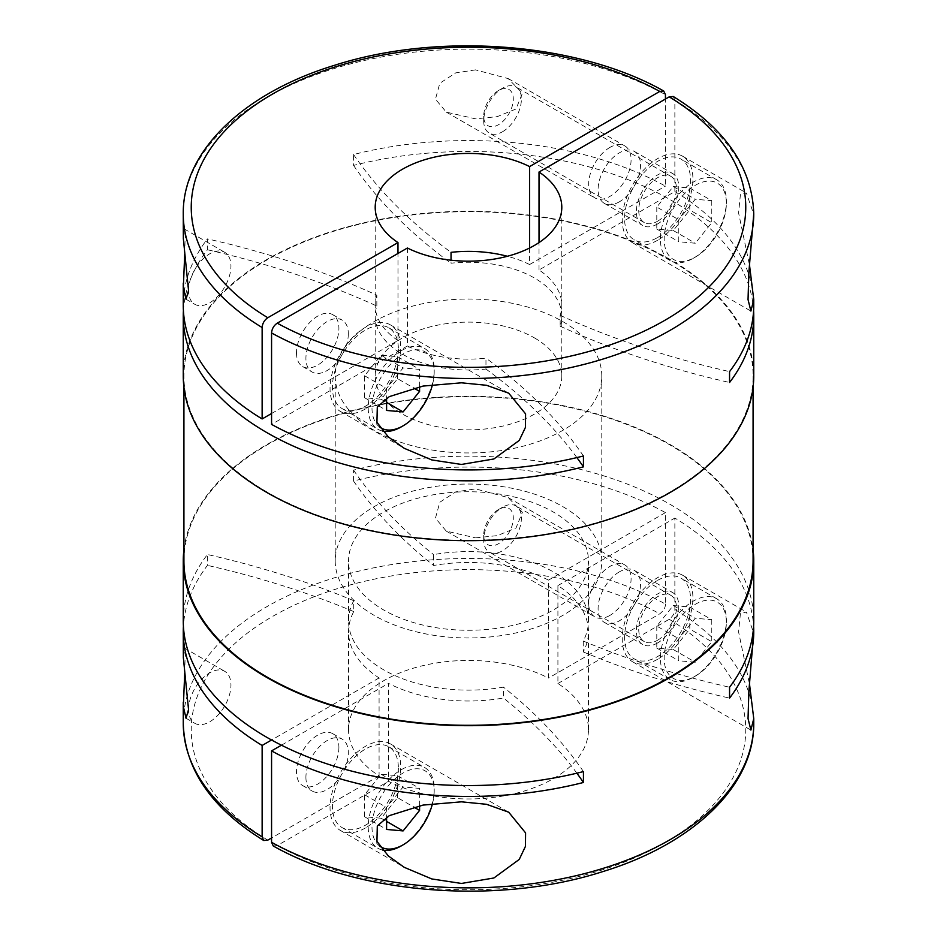 <?xml version="1.0" encoding="UTF-8"?>
<svg xmlns="http://www.w3.org/2000/svg" width="937" height="937" viewBox="0 0 937 937"><rect width="100%" height="100%" fill="white"/><g stroke="black" fill="none" stroke-linecap="round" stroke-linejoin="round"><path stroke-width="0.7" stroke-dasharray="4.68 3.51" d="M188.536 709.543A29.996 17.311 -60 0 1 209.736 672.813A29.996 17.311 -60 0 1 224.739 671.325A29.996 17.311 -60 0 1 229.331 695.359A29.996 17.311 -60 0 1 209.736 721.795A29.996 17.311 -60 0 1 194.744 723.27A29.996 17.311 -60 0 1 188.536 709.543M184.706 673.153L185.175 655.092L184.12 647.877L183.254 653.85M188.536 290.54A29.996 17.311 -60 0 1 209.736 253.798A29.996 17.311 -60 0 1 224.739 252.322A29.996 17.311 -60 0 1 229.331 276.345A29.996 17.311 -60 0 1 209.736 302.78A29.996 17.311 -60 0 1 194.744 304.267A29.996 17.311 -60 0 1 188.536 290.54M184.706 254.15L185.175 236.077L184.12 228.862L183.254 234.836M475.527 537.861L497.266 535.636L515.994 528.011L522.424 512.281L508.205 497.606L475.527 488.88L455.733 491.89L439.816 502.255L435.447 518.196L446.305 531.138L475.527 537.861M183.254 620.868A285.246 164.689 180 0 1 207.44 554.505L207.44 565.386A285.246 164.689 180 0 0 183.406 626.314M183.921 549.761A285.246 164.689 180 0 1 368.417 406.799A285.246 164.689 180 0 1 670.201 444.56A285.246 164.689 180 0 1 753.079 549.761M183.254 723.177A285.246 164.689 180 0 1 356.271 571.769A285.246 164.689 180 0 1 665.434 604.037L665.434 512.609A285.246 164.689 180 0 0 353.554 481.032L353.554 470.14A285.246 164.689 180 0 1 670.201 504.422A285.246 164.689 180 0 1 753.746 620.868M183.921 561.005A284.579 164.303 180 0 1 359.597 409.211A284.579 164.303 180 0 1 669.732 444.829A284.579 164.303 180 0 1 753.079 561.005M267.268 492.171A284.579 164.303 180 0 1 183.921 375.995A284.579 164.303 180 0 1 359.597 224.201A284.579 164.303 180 0 1 669.732 259.818A284.579 164.303 180 0 1 753.079 375.995A284.579 164.303 180 0 1 577.403 527.789A284.579 164.303 180 0 1 267.268 492.171M753.746 218.38L753.664 214.128L746.414 193.034L740.406 194.509L738.59 212.945L749.553 265.417M657.575 240.282A49.989 28.86 -60 0 1 632.58 242.753A49.989 28.86 -60 0 1 624.92 202.697A49.989 28.86 -60 0 1 657.575 158.646A49.989 28.86 -60 0 1 682.558 156.174A49.989 28.86 -60 0 1 690.229 196.231A49.989 28.86 -60 0 1 657.575 240.282M657.575 223.955A29.996 17.311 -60 0 1 642.571 225.442A29.996 17.311 -60 0 1 637.98 201.408A29.996 17.311 -60 0 1 657.575 174.973A29.996 17.311 -60 0 1 672.567 173.486A29.996 17.311 -60 0 1 677.158 197.52A29.996 17.311 -60 0 1 657.575 223.955M619.298 201.853A29.996 17.311 -60 0 1 604.306 203.341A29.996 17.311 -60 0 1 599.715 179.307A29.996 17.311 -60 0 1 619.298 152.883A29.996 17.311 -60 0 1 634.302 151.396A29.996 17.311 -60 0 1 638.893 175.43A29.996 17.311 -60 0 1 619.298 201.853M609.882 147.437A29.996 17.311 120 0 0 590.287 173.872A29.996 17.311 120 0 0 594.878 197.906A29.996 17.311 120 0 0 609.882 196.419A29.996 17.311 120 0 0 629.477 169.984A29.996 17.311 120 0 0 624.874 145.961A29.996 17.311 120 0 0 609.882 147.437M475.527 69.877L455.733 72.875L439.816 83.241L435.447 99.193L446.305 112.124L475.527 118.847L497.266 116.633L515.994 108.997L522.424 93.267L508.205 78.603L475.527 69.877M398.377 349.103A46.651 26.939 -60 0 1 378.009 396.058A46.651 26.939 -60 0 1 342.064 408.555A46.651 26.939 -60 0 1 332.401 387.204A46.651 26.939 -60 0 1 352.769 340.248A46.651 26.939 -60 0 1 388.714 327.751A46.651 26.939 -60 0 1 398.377 349.103M379.485 426.932A43.992 25.393 -60 0 1 371.989 407.876A43.992 25.393 -60 0 1 403.086 354.01A43.992 25.393 -60 0 1 434.194 371.966L434.194 369.787A46.651 26.939 -60 0 1 401.2 426.921M382.565 431.02A46.651 26.939 -60 0 1 377.88 429.24A46.651 26.939 -60 0 1 368.218 407.876A46.651 26.939 -60 0 1 388.574 360.932A46.651 26.939 -60 0 1 424.531 348.435A46.651 26.939 -60 0 1 434.194 369.787M296.49 352.862A29.996 17.311 120 0 0 302.698 366.59A29.996 17.311 120 0 0 325.807 358.555A29.996 17.311 120 0 0 338.901 328.372A29.996 17.311 120 0 0 332.694 314.645A29.996 17.311 120 0 0 309.585 322.679A29.996 17.311 120 0 0 296.49 352.862M348.33 333.818A29.996 17.311 -60 0 1 335.235 364.001A29.996 17.311 -60 0 1 312.126 372.036A29.996 17.311 -60 0 1 305.919 358.309A29.996 17.311 -60 0 1 319.002 328.126A29.996 17.311 -60 0 1 342.122 320.091A29.996 17.311 -60 0 1 348.33 333.818M657.575 221.226A26.658 15.39 120 0 0 674.991 197.742A26.658 15.39 120 0 0 670.904 176.379A26.658 15.39 120 0 0 657.575 177.702A26.658 15.39 120 0 0 640.158 201.186A26.658 15.39 120 0 0 644.246 222.549A26.658 15.39 120 0 0 657.575 221.226M502.548 131.73A26.658 15.39 120 0 0 519.965 108.235A26.658 15.39 120 0 0 515.877 86.872A26.658 15.39 120 0 0 502.548 88.195L502.548 88.195A26.658 15.39 120 0 0 483.703 120.85A26.658 15.39 120 0 0 489.219 133.054A26.658 15.39 120 0 0 502.548 131.73M498.496 90.538L498.496 90.538A20.93 12.087 120 0 0 483.703 116.176A20.93 12.087 120 0 0 498.496 124.715A20.93 12.087 120 0 0 513.3 99.076A20.93 12.087 120 0 0 498.496 90.538L502.548 88.195L498.496 90.538M693.392 258.237L693.392 258.237A46.651 26.939 120 0 0 726.374 201.092A46.651 26.939 120 0 0 716.711 179.74A46.651 26.939 120 0 0 693.392 182.047A46.651 26.939 120 0 0 662.904 223.158A46.651 26.939 120 0 0 670.06 260.545A46.651 26.939 120 0 0 693.392 258.237L695.266 257.148A43.992 25.393 120 0 0 695.277 257.148A43.992 25.393 120 0 0 726.374 203.27A43.992 25.393 120 0 0 695.266 185.315A43.992 25.393 120 0 0 664.169 239.193A43.992 25.393 120 0 0 695.266 257.148L693.392 258.237M657.575 237.553A46.651 26.939 120 0 0 688.051 196.442A46.651 26.939 120 0 0 680.894 159.056A46.651 26.939 120 0 0 657.575 161.375A46.651 26.939 120 0 0 627.087 202.486A46.651 26.939 120 0 0 634.244 239.86A46.651 26.939 120 0 0 657.575 237.553M365.383 827.98A49.989 28.86 -60 0 1 340.4 830.451A49.989 28.86 -60 0 1 332.729 790.395A49.989 28.86 -60 0 1 365.383 746.356A49.989 28.86 -60 0 1 390.378 743.873A49.989 28.86 -60 0 1 398.038 783.929A49.989 28.86 -60 0 1 365.383 827.98M657.575 642.958A29.996 17.311 -60 0 1 642.571 644.445A29.996 17.311 -60 0 1 637.98 620.411A29.996 17.311 -60 0 1 657.575 593.988A29.996 17.311 -60 0 1 672.567 592.5A29.996 17.311 -60 0 1 677.158 616.534A29.996 17.311 -60 0 1 657.575 642.958M619.298 571.898A29.996 17.311 120 0 0 599.715 598.321A29.996 17.311 120 0 0 604.306 622.355A29.996 17.311 120 0 0 619.298 620.868A29.996 17.311 120 0 0 638.893 594.445A29.996 17.311 120 0 0 634.302 570.41A29.996 17.311 120 0 0 619.298 571.898M379.485 845.947A43.992 25.393 -60 0 1 371.989 826.891A43.992 25.393 -60 0 1 403.086 773.013A43.992 25.393 -60 0 1 434.194 790.969L434.194 788.802A46.651 26.939 -60 0 1 401.2 845.935M382.565 850.035A46.651 26.939 -60 0 1 377.88 848.243A46.651 26.939 -60 0 1 368.218 826.891A46.651 26.939 -60 0 1 388.574 779.935A46.651 26.939 -60 0 1 424.531 767.438A46.651 26.939 -60 0 1 434.194 788.802M398.377 768.117A46.651 26.939 -60 0 1 378.009 815.073A46.651 26.939 -60 0 1 342.064 827.57A46.651 26.939 -60 0 1 332.401 806.207A46.651 26.939 -60 0 1 352.769 759.263A46.651 26.939 -60 0 1 388.714 746.766A46.651 26.939 -60 0 1 398.377 768.117M338.901 747.386A29.996 17.311 -60 0 1 325.807 777.569A29.996 17.311 -60 0 1 302.698 785.604A29.996 17.311 -60 0 1 296.49 771.877A29.996 17.311 -60 0 1 309.585 741.694A29.996 17.311 -60 0 1 332.694 733.659A29.996 17.311 -60 0 1 338.901 747.386M305.919 777.312A29.996 17.311 120 0 0 312.126 791.039A29.996 17.311 120 0 0 335.235 783.004A29.996 17.311 120 0 0 348.33 752.833A29.996 17.311 120 0 0 342.122 739.094A29.996 17.311 120 0 0 319.002 747.129A29.996 17.311 120 0 0 305.919 777.312M498.496 509.541L498.496 509.541A20.93 12.087 120 0 0 483.703 535.179A20.93 12.087 120 0 0 498.496 543.729A20.93 12.087 120 0 0 513.3 518.091A20.93 12.087 120 0 0 498.496 509.541L502.548 507.21A26.658 15.39 120 0 0 483.703 539.853A26.658 15.39 120 0 0 489.219 552.057A26.658 15.39 120 0 0 502.548 550.745A26.658 15.39 120 0 0 519.965 527.25A26.658 15.39 120 0 0 515.877 505.886A26.658 15.39 120 0 0 502.548 507.21L498.496 509.541M657.575 640.24A26.658 15.39 120 0 0 674.991 616.745A26.658 15.39 120 0 0 670.904 595.382A26.658 15.39 120 0 0 657.575 596.705A26.658 15.39 120 0 0 640.158 620.2A26.658 15.39 120 0 0 644.246 641.564A26.658 15.39 120 0 0 657.575 640.24M693.392 677.24L693.392 677.24A46.651 26.939 120 0 0 726.374 620.107A46.651 26.939 120 0 0 716.711 598.755A46.651 26.939 120 0 0 693.392 601.062A46.651 26.939 120 0 0 662.904 642.173A46.651 26.939 120 0 0 670.06 679.559A46.651 26.939 120 0 0 693.392 677.24L695.266 676.151A43.992 25.393 120 0 0 695.277 676.151A43.992 25.393 120 0 0 726.374 622.285A43.992 25.393 120 0 0 695.266 604.33A43.992 25.393 120 0 0 664.169 658.196A43.992 25.393 120 0 0 695.266 676.151L693.392 677.24M657.575 580.378A46.651 26.939 -60 0 1 680.894 578.07A46.651 26.939 -60 0 1 688.051 615.457A46.651 26.939 -60 0 1 657.575 656.568A46.651 26.939 -60 0 1 634.244 658.875A46.651 26.939 -60 0 1 627.087 621.489A46.651 26.939 -60 0 1 657.575 580.378M183.254 375.995A285.246 164.689 180 0 1 359.339 223.838A285.246 164.689 180 0 1 670.201 259.537A285.246 164.689 180 0 1 753.746 375.995M183.406 310.686A285.246 164.689 180 0 1 207.44 249.769L207.44 238.888A285.246 164.689 180 0 0 183.254 305.251M753.594 310.686A285.246 164.689 180 0 0 670.201 199.686A285.246 164.689 180 0 0 353.554 165.416L353.554 154.523A285.246 164.689 180 0 1 665.434 186.112L665.434 99.041M348.541 620.868A119.959 69.256 0 0 1 353.741 600.699L353.741 611.58A119.959 69.256 0 0 0 348.541 631.749A119.959 69.256 0 0 0 379.087 677.931L379.087 775.883A119.959 69.256 180 0 1 348.541 729.7A119.959 69.256 180 0 1 419.53 666.476A119.959 69.256 180 0 1 548.485 678.083L548.485 580.132A119.959 69.256 0 0 0 433.562 565.491L433.562 554.61A119.959 69.256 0 0 1 553.322 571.898A119.959 69.256 0 0 1 588.459 620.868A119.959 69.256 0 0 1 583.259 641.037L583.259 651.918A119.959 69.256 0 0 0 588.459 631.749A119.959 69.256 0 0 0 557.913 585.578L557.913 683.518A119.959 69.256 180 0 1 588.459 729.7A119.959 69.256 180 0 1 517.47 792.925A119.959 69.256 180 0 1 388.515 781.317L388.515 683.366A119.959 69.256 0 0 0 503.438 698.006L503.438 687.126A119.959 69.256 0 0 1 383.678 669.838A119.959 69.256 0 0 1 348.541 620.868L348.541 561.005A119.959 69.256 180 0 1 422.587 497.02A119.959 69.256 180 0 1 553.322 512.035A119.959 69.256 180 0 1 588.459 561.005A119.959 69.256 180 0 1 514.413 625.002A119.959 69.256 180 0 1 383.678 609.987A119.959 69.256 180 0 1 348.541 561.005M562.75 321.578A133.288 76.951 180 0 1 601.788 375.995A133.288 76.951 180 0 1 519.508 447.09A133.288 76.951 180 0 1 374.25 430.411A133.288 76.951 180 0 1 335.212 375.995A133.288 76.951 180 0 1 417.492 304.888A133.288 76.951 180 0 1 562.75 321.578M562.75 506.589A133.288 76.951 180 0 1 601.788 561.005A133.288 76.951 180 0 1 519.508 632.112A133.288 76.951 180 0 1 374.25 615.422A133.288 76.951 180 0 1 335.212 561.005A133.288 76.951 180 0 1 417.492 489.91A133.288 76.951 180 0 1 562.75 506.589M673.246 96.499L674.863 100.13L674.863 191.546L539.021 269.973A93.302 53.866 0 0 1 561.802 305.251A93.302 53.866 0 0 1 560.162 315.324L560.162 326.217A93.302 53.866 0 0 0 561.802 316.132A93.302 53.866 0 0 0 534.477 278.043A93.302 53.866 0 0 0 451.037 263.215L451.037 260.217M539.021 269.973L539.021 242.578M407.408 248.012L407.408 345.964A93.302 53.866 0 0 0 485.963 358.168L485.963 369.049A93.302 53.866 0 0 1 402.523 354.221A93.302 53.866 0 0 1 375.198 316.132A93.302 53.866 0 0 1 376.838 306.048A666.465 384.779 0 0 0 207.44 249.769M534.477 337.906A93.302 53.866 180 0 1 561.802 375.995A93.302 53.866 180 0 1 504.211 425.761A93.302 53.866 180 0 1 402.523 414.084A93.302 53.866 180 0 1 375.198 375.995A93.302 53.866 180 0 1 432.789 326.228A93.302 53.866 180 0 1 534.477 337.906M365.383 408.965A49.989 28.86 -60 0 1 340.4 411.437A49.989 28.86 -60 0 1 332.729 371.392A49.989 28.86 -60 0 1 365.383 327.341A49.989 28.86 -60 0 1 390.378 324.87A49.989 28.86 -60 0 1 398.038 364.915A49.989 28.86 -60 0 1 365.383 408.965M753.746 637.383L753.664 633.131L746.414 612.048L740.406 613.524L738.59 631.948L749.553 684.432M657.575 659.285A49.989 28.86 -60 0 1 632.58 661.768A49.989 28.86 -60 0 1 624.92 621.711A49.989 28.86 -60 0 1 657.575 577.66A49.989 28.86 -60 0 1 682.558 575.189A49.989 28.86 -60 0 1 690.229 615.234A49.989 28.86 -60 0 1 657.575 659.285M609.882 615.422A29.996 17.311 -60 0 1 594.878 616.909A29.996 17.311 -60 0 1 590.287 592.875A29.996 17.311 -60 0 1 609.882 566.452A29.996 17.311 -60 0 1 624.874 564.964A29.996 17.311 -60 0 1 629.477 588.998A29.996 17.311 -60 0 1 609.882 615.422M271.566 413.51L397.979 340.518L397.979 253.458M583.446 771.584A666.465 384.779 0 0 0 503.438 687.126M353.741 600.699A666.465 384.779 0 0 0 207.44 554.505M379.087 677.931L271.566 740.007M379.087 775.883L271.566 837.959M273.276 845.994L277.223 845.572L388.515 781.317M557.913 683.518L669.205 619.275C673.094 616.066 674.98 612.81 674.863 609.472L674.863 518.056A285.246 164.689 180 0 1 753.594 626.314M407.408 345.964L271.566 424.391M583.446 455.968A666.465 384.779 0 0 0 485.963 358.168M576.887 457.584A666.465 384.779 0 0 0 485.963 369.049M376.838 306.048L376.838 295.167A666.465 384.779 0 0 0 207.44 238.888M376.838 295.167A93.302 53.866 0 0 0 375.198 305.251A93.302 53.866 0 0 0 397.979 340.518M674.863 191.546A285.246 164.689 180 0 1 753.746 305.251M560.162 315.324A666.465 384.779 0 0 0 729.56 371.614M529.592 248.012L529.592 264.539A93.302 53.866 0 0 0 507.362 256.269M557.913 585.578L674.863 518.056M583.259 651.918A666.465 384.779 0 0 0 729.56 698.112M583.259 641.037A666.465 384.779 0 0 0 729.56 687.231M353.554 470.14A666.465 384.779 0 0 0 433.562 554.61M353.554 481.032A666.465 384.779 0 0 0 433.562 565.491M665.434 512.609L548.485 580.132M576.887 773.201A666.465 384.779 0 0 0 503.438 698.006M281.44 745.196L388.515 683.366M353.741 611.58A666.465 384.779 0 0 0 207.44 565.386M656.79 626.068L656.79 648.064L673.281 649.54L689.773 629.02L689.773 607.024L673.281 605.548L656.79 626.068L678.775 638.765L678.775 660.761L695.266 662.236L711.769 641.716L689.773 629.02M673.281 605.548L695.266 618.244L678.775 638.765M689.773 607.024L711.769 619.72L695.266 618.244M711.769 619.72L711.769 641.716M673.281 649.54L695.266 662.236M656.79 648.064L678.775 660.761M397.593 797.703L397.593 775.719L381.101 774.243L364.598 794.763L364.598 816.748L381.101 818.224L397.593 797.703L413.732 807.026M381.101 818.224L386.594 821.398M364.598 816.748L386.594 829.444M364.598 794.763L386.594 807.46L386.594 817.193M381.101 774.243L403.086 786.939L386.594 807.46M397.593 775.719L419.589 788.415L403.086 786.939M419.589 805.75L419.589 788.415M434.194 790.969A43.992 25.393 -60 0 1 432.507 803.595M656.79 207.065L656.79 229.05L673.281 230.525L689.773 210.005L689.773 188.009L673.281 186.545L656.79 207.065L678.775 219.762L678.775 241.746L695.266 243.222L711.769 222.701L689.773 210.005M673.281 186.545L695.266 199.241L678.775 219.762M689.773 188.009L711.769 200.705L695.266 199.241M711.769 200.705L711.769 222.701M673.281 230.525L695.266 243.222M656.79 229.05L678.775 241.746M397.593 378.7L397.593 356.704L381.101 355.228L364.598 375.749L364.598 397.745L381.101 399.221L397.593 378.7L413.732 388.012M381.101 399.221L386.594 402.395M364.598 397.745L386.594 410.441M364.598 375.749L386.594 388.445L386.594 398.19M381.101 355.228L403.086 367.925L386.594 388.445M397.593 356.704L419.589 369.401L403.086 367.925M419.589 386.735L419.589 369.401M434.194 371.966A43.992 25.393 -60 0 1 432.507 384.592M529.592 264.539L665.434 186.112M560.162 326.217A666.465 384.779 0 0 0 729.56 382.495M353.554 165.416A666.465 384.779 0 0 0 451.037 263.215M665.434 604.037C665.551 607.363 663.665 610.631 659.777 613.829L548.485 678.083M353.554 154.523A666.465 384.779 0 0 0 451.037 252.334M183.254 213.823A285.246 164.689 180 0 1 356.271 62.428A285.246 164.689 180 0 1 665.434 94.684M674.863 609.472A285.246 164.689 180 0 1 753.746 723.177M669.205 619.275A277.247 160.063 180 0 1 664.544 842.89A277.247 160.063 180 0 1 277.223 845.572M674.863 100.13A285.246 164.689 180 0 1 753.746 213.823M267.795 840.138A277.247 160.063 180 0 1 272.456 616.511A277.247 160.063 180 0 1 659.777 613.829M184.12 647.877L224.739 671.325M184.12 228.862L224.739 252.322M183.921 387.239L183.921 375.995M632.58 242.753L750.9 311.061M604.306 203.341L642.571 225.442M446.305 112.124L594.878 197.906M342.064 408.555L377.88 429.24M302.698 366.59L312.126 372.036M670.904 176.379L515.877 86.872M483.703 116.176L483.703 120.85M716.711 179.74L680.894 159.056M340.4 830.451L404.245 867.322M604.306 622.355L642.571 644.445M342.064 827.57L377.88 848.243M302.698 785.604L312.126 791.039M483.703 535.179L483.703 539.853M670.904 595.382L515.877 505.886M716.711 598.755L680.894 578.07M588.459 729.7L588.459 631.749M588.459 620.868L588.459 561.005M601.788 561.005L601.788 375.995M561.802 375.995L561.802 316.132M561.802 305.251L561.802 207.3M340.4 411.437L404.245 448.308M632.58 661.768L750.9 730.075M446.305 531.138L594.878 616.909M508.205 497.606L624.874 564.964M682.558 575.189L746.414 612.048M390.378 324.87L508.697 393.177M375.198 375.995L375.198 316.132M375.198 305.251L375.198 207.3M335.212 561.005L335.212 375.995M348.541 729.7L348.541 631.749M726.374 622.285L726.374 620.107M670.06 679.559L634.244 658.875M644.246 641.564L489.219 552.057M332.694 733.659L342.122 739.094M388.714 746.766L424.531 767.438M634.302 570.41L672.567 592.5M390.378 743.873L508.697 812.192M726.374 203.27L726.374 201.092M670.06 260.545L634.244 239.86M644.246 222.549L489.219 133.054M332.694 314.645L342.122 320.091M388.714 327.751L424.531 348.435M508.205 78.591L624.874 145.961M634.302 151.396L672.567 173.486M682.558 156.174L746.414 193.034M753.079 387.239L753.079 375.995M186.03 299.231L194.744 304.267M186.03 718.246L194.744 723.27"/><path stroke-width="1.41" d="M271.566 837.959L267.795 840.138L263.742 840.501L262.137 836.87L262.137 745.454A285.246 164.689 180 0 1 183.254 631.749L183.336 657.575L188.536 709.543L186.03 718.246L183.336 706.545L184.706 673.153M397.979 253.458L397.979 242.578L267.795 317.737C264.375 320.091 262.489 323.359 262.137 327.528A285.246 164.689 180 0 1 183.254 213.823L183.336 238.56L188.536 290.54L186.03 299.231L183.336 287.542L184.706 254.15M576.887 773.201A666.465 384.779 0 0 1 583.446 782.477L583.446 771.584A285.246 164.689 180 0 1 266.799 737.314A285.246 164.689 180 0 1 183.254 620.868L183.254 561.005A285.246 164.689 180 0 1 183.921 549.761M753.079 549.761A285.246 164.689 180 0 1 753.746 561.005A285.246 164.689 180 0 1 577.66 713.162A285.246 164.689 180 0 1 266.799 677.463A285.246 164.689 180 0 1 183.254 561.005M183.254 631.749A285.246 164.689 180 0 1 183.406 626.314M753.079 387.239L753.079 561.005A284.579 164.303 180 0 1 577.403 712.799A284.579 164.303 180 0 1 267.268 677.182A284.579 164.303 180 0 1 183.921 561.005L183.921 387.239M749.553 265.417L753.746 299.617L750.9 311.061L748.042 299.582L748.874 272.304L753.746 213.823A285.246 164.689 180 0 1 580.729 365.231A285.246 164.689 180 0 1 271.566 332.963C271.906 328.817 273.791 325.549 277.223 323.171L407.408 248.012A93.302 53.866 180 0 0 507.268 256.305A93.302 53.866 180 0 0 561.802 207.3A93.302 53.866 180 0 0 539.021 172.021L669.205 96.862L673.246 96.499C725.484 128.685 752.317 167.793 753.746 213.823M432.507 384.592A43.992 25.393 -60 0 1 403.086 425.831L401.2 426.921A46.651 26.939 -60 0 1 382.565 431.02M461.472 883.45L431.828 878.953L404.245 867.322L388.293 855.903L376.932 841.321L377.306 825.966L389.288 815.647L423.067 805.082L461.472 801.826L486.514 804.297L508.697 812.192L525.587 832.899L525.47 846.334L519.239 859.44L493.881 877.992L461.472 883.45M432.507 803.595A43.992 25.393 -60 0 1 403.086 844.846L401.2 845.935A46.651 26.939 -60 0 1 382.565 850.035M753.594 310.686A285.246 164.689 180 0 1 753.746 316.132L753.746 375.995A285.246 164.689 180 0 1 577.66 528.14A285.246 164.689 180 0 1 266.799 492.44A285.246 164.689 180 0 1 183.254 375.995L183.254 316.132A285.246 164.689 180 0 1 183.406 310.686M271.566 332.963L271.566 424.391A285.246 164.689 180 0 0 583.446 455.968L583.446 466.86A285.246 164.689 180 0 1 266.799 432.578A285.246 164.689 180 0 1 183.254 316.132M262.137 327.528L262.137 418.944A285.246 164.689 180 0 1 183.254 305.251L183.254 283.15M665.434 99.041L665.434 94.684L663.724 91.006L659.777 91.428L529.592 166.587L529.592 248.012M539.021 242.578L539.021 172.021M461.472 464.447L431.828 459.95L404.245 448.308L388.293 436.888L376.932 422.318L377.306 406.951L389.288 396.632L423.067 386.067L461.472 382.811L486.514 385.283L508.697 393.177L525.587 413.885L525.47 427.331L519.239 440.437L493.881 458.978L461.472 464.447M749.553 684.432L753.746 718.62L750.9 730.075L748.042 718.585L748.874 691.307L753.746 631.749A285.246 164.689 180 0 1 729.56 698.112L729.56 687.231A285.246 164.689 180 0 0 753.746 620.868L753.746 561.005M262.137 418.944L271.566 413.51M271.566 740.007L262.137 745.454M271.566 842.316L273.276 845.994C359.094 894.577 498.273 905.283 602.69 871.633C693.193 844.026 754.461 785.78 753.746 723.177A285.246 164.689 180 0 1 580.729 874.572A285.246 164.689 180 0 1 271.566 842.316L271.566 750.888L281.44 745.196M583.446 466.86A666.465 384.779 0 0 0 576.887 457.584M753.746 299.617L753.746 305.251A285.246 164.689 180 0 1 729.56 371.614L729.56 382.495A285.246 164.689 180 0 0 753.746 316.132M397.979 242.578A93.302 53.866 180 0 1 375.198 207.3A93.302 53.866 180 0 1 429.732 158.294A93.302 53.866 180 0 1 529.592 166.587M507.362 256.269A93.302 53.866 0 0 0 451.037 252.334L451.037 260.217M753.594 626.314A285.246 164.689 180 0 1 753.746 631.749M583.446 782.477A285.246 164.689 180 0 1 271.566 750.888M386.594 821.398L403.086 830.92L419.589 810.4L419.589 805.75M413.732 807.026L419.589 810.4M386.594 817.193L386.594 829.444L403.086 830.92M403.086 844.846A43.992 25.393 -60 0 1 379.485 845.947M386.594 402.395L403.086 411.917L419.589 391.397L419.589 386.735M413.732 388.012L419.589 391.397M386.594 398.19L386.594 410.441L403.086 411.917M403.086 425.831A43.992 25.393 -60 0 1 379.485 426.932M262.137 836.87A285.246 164.689 180 0 1 183.254 723.177L183.254 702.164M267.795 317.737A277.247 160.063 180 0 1 272.456 94.11A277.247 160.063 180 0 1 659.777 91.428M669.205 96.862A277.247 160.063 180 0 1 664.544 320.489A277.247 160.063 180 0 1 277.223 323.171M663.724 91.006C577.988 42.47 438.973 31.729 334.591 65.285C243.925 92.857 182.539 151.162 183.254 213.823M183.254 723.177C184.683 769.207 211.516 808.315 263.742 840.501M753.746 723.177L753.746 718.62"/></g></svg>
